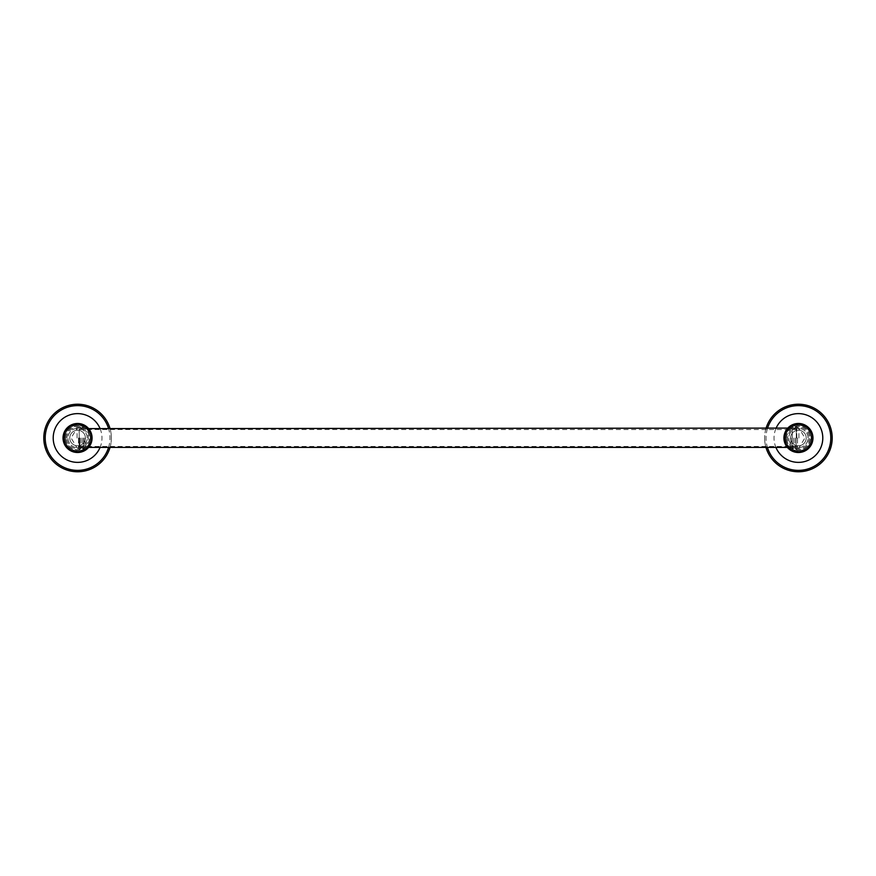 <?xml version="1.0" encoding="UTF-8"?>
<svg xmlns="http://www.w3.org/2000/svg" width="876" height="876" viewBox="0 0 876 876"><rect width="100%" height="100%" fill="white"/><g stroke="black" fill="none" stroke-linecap="round" stroke-linejoin="round"><path stroke-width="0.66" stroke-dasharray="4.38 3.29" d="M79.168 447.384L79.168 428.616L79.168 447.384L88.629 447.384A14.509 14.509 0 0 0 92.1 438A14.487 14.487 0 0 1 77.592 452.487A14.487 14.487 0 0 1 63.094 438A14.487 14.487 0 0 1 77.592 423.513A14.487 14.487 0 0 1 92.079 438A14.487 14.487 0 0 0 77.592 423.513A14.487 14.487 0 0 0 63.094 438A14.487 14.487 0 0 1 77.592 423.513A14.487 14.487 0 0 1 92.079 438A14.487 14.487 0 0 1 77.592 452.487A14.487 14.487 0 0 1 63.094 438A14.487 14.487 0 0 1 77.592 423.513A14.487 14.487 0 0 1 92.079 438A14.487 14.487 0 0 1 77.592 452.487A14.487 14.487 0 0 1 63.094 438A14.487 14.487 0 0 1 77.592 423.513A14.487 14.487 0 0 1 92.079 438C90.885 431.956 89.582 428.649 88.158 428.09C89.582 428.649 90.885 431.956 92.079 438C90.885 444.044 89.582 447.351 88.158 447.91C89.582 447.351 90.885 444.044 92.079 438A14.487 14.487 0 0 0 77.592 423.513A14.487 14.487 0 0 0 63.094 438A14.487 14.487 0 0 0 77.592 452.487A14.487 14.487 0 0 0 92.079 438L92.002 439.467M91.783 440.924L91.509 442.041M91.411 442.369L90.994 443.497M90.885 443.76L90.283 444.997M90.25 445.063L89.56 446.158M85.092 438L85.092 448.216L85.092 438M82.541 438L82.541 448.216L82.541 438M81.041 438L81.041 448.216L81.041 438M78.49 438L78.49 448.216L78.49 438M77.066 438L77.066 428.09L77.066 438M79.168 428.616L88.629 428.616A14.509 14.509 0 0 1 92.1 438L92.002 436.533M91.783 435.076L91.509 433.959M91.411 433.631L90.994 432.503M90.885 432.24L90.283 431.003M90.25 430.937L89.56 429.842M85.399 438A7.807 7.807 0 0 0 77.592 430.193A7.807 7.807 0 0 0 69.784 438A7.807 7.807 0 0 0 77.592 445.807A7.807 7.807 0 0 0 85.399 438A7.807 7.807 0 0 0 77.592 430.193A7.807 7.807 0 0 0 69.784 438A7.807 7.807 0 0 0 77.592 445.807A7.807 7.807 0 0 0 85.399 438A7.807 7.807 0 0 0 77.592 430.193A7.807 7.807 0 0 0 69.784 438A7.807 7.807 0 0 0 77.592 445.807A7.807 7.807 0 0 0 85.399 438A7.807 7.807 0 0 1 77.592 445.807A7.807 7.807 0 0 1 69.784 438M90.348 438A12.768 12.768 0 0 1 77.592 450.768A12.768 12.768 0 0 1 64.824 438A12.768 12.768 0 0 1 77.592 425.232A12.768 12.768 0 0 1 90.348 438A12.768 12.768 0 0 1 77.592 450.768A12.768 12.768 0 0 1 64.824 438A12.768 12.768 0 0 1 77.592 425.232A12.768 12.768 0 0 1 90.348 438M110.047 447.384A33.792 33.792 0 0 0 110.047 428.616M111.372 438A33.792 33.792 0 0 1 77.592 471.792A33.792 33.792 0 0 1 43.8 438A33.792 33.792 0 0 1 77.592 404.208A33.792 33.792 0 0 1 111.372 438M796.832 438L796.832 428.616L796.832 438M79.168 438L79.168 429.514L79.168 438M832.2 438A33.792 33.792 0 0 1 798.408 471.792A33.792 33.792 0 0 1 764.628 438A33.792 33.792 0 0 0 765.952 447.384A33.792 33.792 0 0 1 798.408 404.208A33.792 33.792 0 0 1 832.2 438M765.952 428.616A33.792 33.792 0 0 0 764.628 438A33.792 33.792 0 0 1 765.952 428.616M811.176 438A12.768 12.768 0 0 1 798.408 450.768A12.768 12.768 0 0 1 785.652 438A12.768 12.768 0 0 1 798.408 425.232A12.768 12.768 0 0 1 811.176 438A12.768 12.768 0 0 1 798.408 450.768A12.768 12.768 0 0 1 785.652 438A12.768 12.768 0 0 1 798.408 425.232A12.768 12.768 0 0 1 811.176 438M783.954 438.942L783.921 438A14.487 14.487 0 0 1 798.408 423.513A14.487 14.487 0 0 1 812.906 438A14.487 14.487 0 0 1 798.408 452.487A14.487 14.487 0 0 1 783.921 438A14.487 14.487 0 0 1 798.408 423.513A14.487 14.487 0 0 1 812.906 438A14.487 14.487 0 0 1 798.408 452.487A14.487 14.487 0 0 1 783.921 438A14.487 14.487 0 0 0 798.408 452.487A14.487 14.487 0 0 0 812.906 438A14.487 14.487 0 0 0 798.408 423.513A14.487 14.487 0 0 0 783.921 438C784.984 443.803 786.287 447.11 787.831 447.899C786.549 447.581 785.246 444.285 783.921 438C784.984 432.196 786.287 428.89 787.831 428.101C786.549 428.419 785.246 431.715 783.921 438A14.509 14.509 0 0 0 787.338 447.384L796.832 447.384M806.216 438A7.807 7.807 0 0 0 798.408 430.193A7.807 7.807 0 0 0 790.601 438A7.807 7.807 0 0 0 798.408 445.807A7.807 7.807 0 0 0 806.216 438A7.807 7.807 0 0 0 798.408 430.193A7.807 7.807 0 0 0 790.601 438A7.807 7.807 0 0 0 798.408 445.807A7.807 7.807 0 0 0 806.216 438A7.807 7.807 0 0 0 798.408 430.193A7.807 7.807 0 0 0 790.601 438A7.807 7.807 0 0 0 798.408 445.807A7.807 7.807 0 0 0 806.216 438M787.48 447.516L790.908 447.91L790.908 438L790.908 447.91M786.309 445.972L785.433 444.45M785.4 444.395L785.038 443.584M785.005 443.486L784.699 442.687M784.688 442.665L784.414 441.767M784.195 440.825L784.042 439.883M790.908 438L790.908 448.216L790.908 438M793.459 438L793.459 448.216L793.459 438M794.959 438L794.959 448.216L794.959 438M797.51 438L797.51 448.216L797.51 438M798.934 438L798.934 428.09L798.934 438M786.309 430.028L785.433 431.55M785.411 431.605L785.038 432.415M784.995 432.514L784.699 433.313M784.699 433.324L784.414 434.233M784.195 435.175L784.042 436.117M783.954 437.058L783.921 438A14.509 14.509 0 0 1 787.338 428.616L796.832 428.616M63.368 438A14.224 14.224 0 0 0 77.592 452.224A14.224 14.224 0 0 0 91.816 438A14.224 14.224 0 0 0 77.592 423.776A14.224 14.224 0 0 0 63.368 438A14.246 14.246 0 0 1 77.592 423.754A14.246 14.246 0 0 1 91.838 438A14.246 14.246 0 0 1 77.592 452.246A14.246 14.246 0 0 1 63.335 438M83.899 438L83.899 449.41L83.899 438M83.746 438L83.746 449.41L83.746 438M79.836 438L79.836 449.41L79.836 438M79.694 438L79.694 449.41L79.694 438M64.649 438A12.932 12.932 0 0 1 77.592 425.068A12.932 12.932 0 0 1 90.524 438A12.932 12.932 0 0 1 77.592 450.932A12.932 12.932 0 0 1 64.649 438M65.678 438A11.914 11.914 0 0 1 77.592 426.086A11.914 11.914 0 0 1 89.505 438A11.914 11.914 0 0 1 77.592 449.914A11.914 11.914 0 0 1 65.678 438M87.195 438A9.614 9.614 0 0 0 77.592 428.386A9.614 9.614 0 0 0 67.978 438A9.614 9.614 0 0 0 77.592 447.614A9.614 9.614 0 0 0 87.195 438A9.614 9.614 0 0 0 77.592 428.386A9.614 9.614 0 0 0 67.978 438A9.614 9.614 0 0 0 77.592 447.614A9.614 9.614 0 0 0 87.195 438M66.872 438A10.72 10.72 0 0 1 77.592 427.28A10.72 10.72 0 0 1 88.312 438A10.72 10.72 0 0 1 77.592 448.72A10.72 10.72 0 0 1 66.872 438M65.831 438A11.76 11.76 0 0 1 77.592 426.24A11.76 11.76 0 0 1 89.352 438A11.76 11.76 0 0 1 77.592 449.76A11.76 11.76 0 0 1 65.831 438M63.696 438A13.896 13.896 0 0 1 77.592 424.104A13.896 13.896 0 0 1 91.476 438A13.896 13.896 0 0 1 77.592 451.896A13.896 13.896 0 0 1 63.696 438M91.203 438A13.611 13.611 0 0 0 77.592 424.389A13.611 13.611 0 0 0 63.981 438A13.611 13.611 0 0 0 77.592 451.611A13.611 13.611 0 0 0 91.203 438M100.094 428.616A24.386 24.386 0 0 1 100.094 447.384M108.58 447.384A32.379 32.379 0 0 0 108.58 428.616M767.42 428.616A32.379 32.379 0 0 0 767.42 447.384M775.906 428.616A24.386 24.386 0 0 0 775.906 447.384M784.797 438A13.611 13.611 0 0 0 798.408 451.611A13.611 13.611 0 0 0 812.019 438A13.611 13.611 0 0 0 798.408 424.389A13.611 13.611 0 0 0 784.797 438M784.524 438A13.896 13.896 0 0 1 798.408 424.104A13.896 13.896 0 0 1 812.304 438A13.896 13.896 0 0 1 798.408 451.896A13.896 13.896 0 0 1 784.524 438M812.906 438A14.487 14.487 0 0 1 798.408 452.487A14.487 14.487 0 0 1 783.921 438A14.487 14.487 0 0 1 798.408 423.513A14.487 14.487 0 0 1 812.906 438M812.665 438A14.246 14.246 0 0 1 798.408 452.246A14.246 14.246 0 0 1 784.162 438A14.246 14.246 0 0 1 798.408 423.754A14.246 14.246 0 0 1 812.665 438A14.224 14.224 0 0 0 798.408 423.776A14.224 14.224 0 0 0 784.184 438A14.224 14.224 0 0 0 798.408 452.224A14.224 14.224 0 0 0 812.632 438M786.648 438A11.76 11.76 0 0 1 798.408 426.24A11.76 11.76 0 0 1 810.169 438A11.76 11.76 0 0 1 798.408 449.76A11.76 11.76 0 0 1 786.648 438M809.128 438A10.72 10.72 0 0 1 798.408 448.72A10.72 10.72 0 0 1 787.688 438A10.72 10.72 0 0 1 798.408 427.28A10.72 10.72 0 0 1 809.128 438M808.022 438A9.614 9.614 0 0 0 798.408 428.386A9.614 9.614 0 0 0 788.805 438A9.614 9.614 0 0 0 798.408 447.614A9.614 9.614 0 0 0 808.022 438A9.614 9.614 0 0 0 798.408 428.386A9.614 9.614 0 0 0 788.805 438A9.614 9.614 0 0 0 798.408 447.614A9.614 9.614 0 0 0 808.022 438M786.495 438A11.914 11.914 0 0 1 798.408 426.086A11.914 11.914 0 0 1 810.322 438A11.914 11.914 0 0 1 798.408 449.914A11.914 11.914 0 0 1 786.495 438M785.476 438A12.932 12.932 0 0 1 798.408 425.068A12.932 12.932 0 0 1 811.351 438A12.932 12.932 0 0 1 798.408 450.932A12.932 12.932 0 0 1 785.476 438M792.101 438L792.101 449.41L792.101 438M792.254 438L792.254 426.59L792.254 438M796.164 438L796.164 449.41L796.164 438M796.306 438L796.306 426.59L796.306 438M85.092 447.91L88.158 447.91M82.541 448.216L83.746 449.41L85.092 448.216M85.092 427.784L83.899 426.59L82.541 427.784M81.041 428.09L82.541 428.09M81.041 447.91L82.541 447.91M78.49 448.216L79.694 449.41L81.041 448.216M81.041 427.784L79.836 426.59L78.49 427.784M78.49 447.91L77.066 447.91L71.109 438L77.066 428.09L78.49 428.09M85.092 428.09L88.158 428.09M796.832 429.514L79.168 429.514M796.832 446.486L79.168 446.486M793.459 448.216L792.254 449.41L790.908 448.216M793.459 427.784L792.254 426.59L790.908 427.784M794.959 428.09L793.459 428.09M797.51 448.216L796.306 449.41L794.959 448.216M797.51 427.784L796.306 426.59L794.959 427.784M797.51 447.91L798.934 447.91L804.891 438L798.934 428.09L797.51 428.09M794.959 447.91L793.459 447.91M790.908 428.09L787.842 428.09"/><path stroke-width="1.31" d="M92.002 439.467L91.783 440.924M89.56 446.158L89.111 446.793M88.958 446.99L88.629 447.384A14.509 14.509 0 0 1 63.072 438A14.487 14.487 0 0 1 77.592 423.513A14.487 14.487 0 0 1 92.079 438A14.487 14.487 0 0 1 77.592 452.487A14.487 14.487 0 0 1 63.094 438A14.487 14.487 0 0 1 77.592 423.513A14.487 14.487 0 0 1 92.079 438A14.487 14.487 0 0 1 77.592 452.487A14.487 14.487 0 0 1 72.588 424.378A14.509 14.509 0 0 1 88.662 428.616L787.842 428.09L786.725 429.426M92.002 436.533L91.783 435.076M89.56 429.842L89.111 429.207M110.047 428.616A33.792 33.792 0 0 0 43.8 438A33.792 33.792 0 0 0 110.047 447.384M832.2 438A33.792 33.792 0 0 0 765.952 428.616A33.792 33.792 0 0 1 832.2 438A33.792 33.792 0 0 1 765.952 447.384A33.792 33.792 0 0 0 832.2 438M787.338 428.616A14.509 14.509 0 0 1 812.928 438A14.487 14.487 0 0 1 798.408 452.487A14.487 14.487 0 0 1 783.921 438A14.487 14.487 0 0 1 798.408 423.513A14.487 14.487 0 0 1 812.906 438A14.487 14.487 0 0 1 798.408 452.487A14.487 14.487 0 0 1 783.921 438A14.487 14.487 0 0 1 798.408 423.513A14.487 14.487 0 0 1 803.412 451.622A14.509 14.509 0 0 1 787.338 447.384L787.48 447.516M787.842 447.91L786.725 446.574M784.414 441.767L784.195 440.825M784.042 439.883L783.954 438.942M784.414 434.233L784.195 435.175M784.042 436.117L783.954 437.058M63.74 438A13.841 13.841 0 0 1 77.592 424.159A13.841 13.841 0 0 1 91.433 438A13.841 13.841 0 0 1 77.592 451.841A13.841 13.841 0 0 1 63.74 438M100.094 447.384A24.386 24.386 0 0 1 53.206 438A24.386 24.386 0 0 1 100.094 428.616M108.58 428.616A32.379 32.379 0 0 0 45.213 438A32.379 32.379 0 0 0 108.58 447.384M767.42 447.384A32.379 32.379 0 0 0 830.787 438A32.379 32.379 0 0 0 767.42 428.616M775.906 447.384A24.386 24.386 0 0 0 822.794 438A24.386 24.386 0 0 0 775.906 428.616M784.567 438A13.841 13.841 0 0 1 798.408 424.159A13.841 13.841 0 0 1 812.26 438A13.841 13.841 0 0 1 798.408 451.841A13.841 13.841 0 0 1 784.567 438M787.371 447.384L88.629 447.384"/></g></svg>

